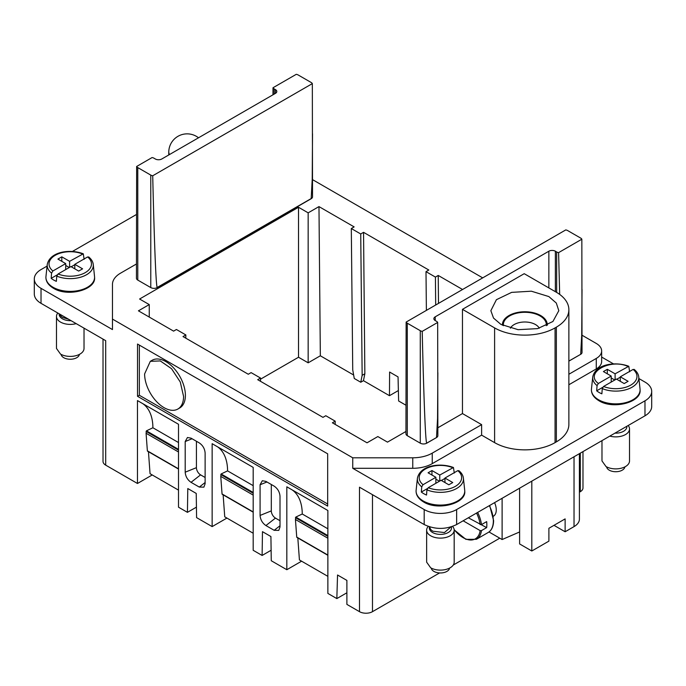 <?xml version="1.0" encoding="UTF-8"?>
<svg xmlns="http://www.w3.org/2000/svg" width="686" height="686" viewBox="0 0 686 686"><rect width="100%" height="100%" fill="white"/><g stroke="black" fill="none" stroke-linecap="round" stroke-linejoin="round"><path stroke-width="1.03" d="M629.628 371.803L628.796 366.281L615.102 373.819L607.307 369.317L603.414 371.563L611.209 376.065L611.209 382.068M611.209 376.065L598.381 383.474L597.069 385.601L596.683 390.823L602.702 387.35M620.298 381.313L620.298 376.811L628.093 381.313L624.191 383.56L616.405 379.066L603.577 386.467L602.265 388.593L601.879 393.824A23.581 13.617 0 0 1 599.075 392.443A23.581 13.617 180 0 1 596.683 390.823M620.298 377.189L616.723 379.255M614.776 380.001L611.209 377.943M607.307 373.819L607.307 369.317M615.102 379.812L615.102 373.819M620.298 376.811L633.127 369.411L634.439 370.02M582.028 335.222L596.271 343.446A18.368 10.607 180 0 1 601.648 350.94L601.648 361.445A18.368 10.607 0 0 1 596.271 368.939L568.874 384.76M462.467 309.343L462.467 413.572L481.623 424.634L481.623 435.13L494.606 442.633A42.746 24.679 0 0 0 555.06 442.633L556.355 441.878A42.746 24.679 0 0 0 568.874 424.428L568.874 309.703A42.746 24.679 0 0 0 556.355 292.253L524.215 273.688L462.467 309.343L494.606 327.899A42.746 24.679 0 0 0 555.06 327.899L556.355 327.153A42.746 24.679 0 0 0 568.874 309.703M481.623 435.13L432.249 463.642L432.249 453.137A27.551 15.907 180 0 1 412.766 457.802L352.741 457.802L352.741 468.298L424.18 509.544A22.964 13.257 0 0 0 456.644 509.544L644.977 400.813A22.964 13.257 0 0 0 651.7 391.44A22.964 13.257 0 0 0 644.977 382.068L638.923 378.569M412.766 457.802L412.766 468.298A27.551 15.907 0 0 0 432.249 463.642M412.766 468.298L352.741 468.298M613.541 363.914L601.648 357.054M601.648 350.94A18.368 10.607 180 0 1 596.271 358.444L568.874 374.256M481.623 424.634L432.249 453.137M47.077 266.091L41.023 269.581A22.964 13.257 0 0 0 34.3 278.962A22.964 13.257 0 0 0 41.023 288.334L112.461 329.572L112.461 319.076L352.741 457.802M34.3 278.962L34.3 293.951A22.964 13.257 0 0 0 41.023 303.332L105.704 340.668L105.704 465.151L137.466 483.484L152.241 474.952L150.054 473.7L148.45 451.714M424.18 509.544L424.18 524.541L359.498 487.197L359.498 611.672L346.893 604.4L346.893 580.407L337.546 575.005L336.835 598.586L327.865 593.416L327.865 510.513L286.825 486.811L286.825 569.723L271.27 560.736L270.919 536.538L262.472 531.667L262.112 555.454L253.185 550.301L253.185 467.389L212.146 443.696L212.146 526.599L196.59 517.621L196.23 493.423L187.793 488.543L187.432 512.339L178.506 507.186L178.506 424.274L137.466 400.581L137.466 483.484M137.526 396.311L327.676 506.097L327.676 453.823L137.526 344.046L137.526 396.311L139.344 395.265L327.676 503.996M260.08 515.435C260.423 519.731 262.369 523.109 265.919 525.553L274.16 530.312L278.782 530.372L280.008 526.942L280.008 496.27C279.665 491.973 277.71 488.595 274.16 486.142L265.919 481.392L262.335 480.74L260.08 484.762L260.08 515.435L271.304 510.89A5.882 3.396 -120 0 0 275.472 518.102L280.008 520.725M185.194 472.2C185.537 476.496 187.492 479.874 191.042 482.327L199.283 487.077L203.896 487.137L205.123 483.707L205.123 453.034C204.78 448.738 202.833 445.36 199.283 442.916L191.042 438.157L187.45 437.505L185.194 441.527L185.194 472.2L196.419 467.663A5.882 3.396 -120 0 0 200.586 474.866L205.123 477.49M424.18 524.541C435.001 529.678 445.823 529.678 456.644 524.541L644.977 415.81A22.964 13.257 0 0 0 651.7 406.438L651.7 391.44M482.695 277.873L312.524 179.629M112.461 319.076L112.461 284.424A27.551 15.907 0 0 1 120.53 273.174L136.445 263.99M462.467 413.572L437.857 427.781M436.519 437.557L426.769 443.182A4.588 2.65 0 0 1 420.278 443.182L407.287 435.679A4.588 2.65 0 0 1 405.949 433.801L406.138 322.077A4.588 2.65 0 0 0 407.287 323.2L420.278 330.695A4.588 2.65 0 0 0 422.216 331.364C423.519 388.122 425.397 443.662 426.769 443.105L436.519 437.557A4.588 2.65 0 0 0 437.857 435.679L437.668 322.446A4.588 2.65 0 0 0 436.519 321.322L435.216 320.576A4.588 2.65 0 0 1 433.869 318.698A4.588 2.65 0 0 1 435.216 316.821L548.86 251.213L548.86 287.923M568.874 361.059L580.682 354.319A4.588 2.65 0 0 0 582.028 352.441L581.839 239.208A4.588 2.65 0 0 0 580.682 238.085L567.691 230.59A4.588 2.65 0 0 0 565.753 229.921L406.138 322.077M580.682 354.319L568.874 361.136M405.949 431.468L387.487 442.127L377.84 436.562L367.027 442.804L332.384 422.799L335.205 421.17L325.79 415.733L322.969 417.362L257.696 379.684L260.526 378.055L251.11 372.618L248.281 374.247L183.016 336.569L185.846 334.931L176.431 329.494L173.601 331.132L138.435 310.827L149.248 304.584L139.601 299.019L298.513 207.266L298.513 357.243L260.517 379.187M398.369 390.548L389.468 395.693L363.46 380.679L360.759 382.231L362.148 375.328L360.733 233.969L351.309 228.532L354.139 226.895L318.973 206.597L308.16 212.84L298.513 207.266M360.733 233.969L363.554 232.331L364.849 373.767L363.46 380.679M435.687 305.013L435.413 277.084L425.997 271.647L428.819 270.018L363.554 232.331M435.413 277.084L438.234 275.455L438.491 303.401M462.561 289.501L438.234 275.455M311.178 198.571L311.178 198.726A4.588 2.65 0 0 0 312.524 196.848L312.336 83.615A4.588 2.65 0 0 0 311.178 82.492L298.187 74.988A4.588 2.65 0 0 0 296.249 74.328L273.011 87.748A4.588 2.65 0 0 0 274.16 88.863L275.463 89.617A4.588 2.65 0 0 1 276.81 91.487A4.588 2.65 0 0 1 275.463 93.365L161.81 158.981A4.588 2.65 0 0 1 155.319 158.981L154.024 158.226A4.588 2.65 0 0 0 152.078 157.557L136.634 166.484A4.588 2.65 0 0 0 137.783 167.598L150.774 175.101A4.588 2.65 0 0 0 152.721 175.77C154.016 232.494 155.894 287.991 157.266 287.434L311.178 198.571L312.216 179.492L312.524 133.796M311.178 198.726L157.266 287.58A4.588 2.65 0 0 1 150.774 287.58L137.783 280.085A4.588 2.65 0 0 1 136.445 278.207L136.634 166.484M548.86 296.575L556.303 303.049L558.816 310.689L552.916 321.494L537.644 328.62L518.102 329.683L500.806 324.324L493.517 318.064L490.859 310.689L496.407 299.696L511.645 292.373L531.358 291.198L548.86 296.575M136.445 214.495L72.459 251.436M103.02 339.116L103.02 461.404A9.184 5.299 0 0 0 105.704 465.151M360.759 382.231L354.268 378.483L352.733 369.891L351.309 228.532M353.65 375.019L320.336 355.785L318.973 206.597M308.16 212.84L308.16 362.817L320.336 355.785M308.16 362.817L298.513 357.243M187.432 512.339L196.436 507.143M178.506 451.988L146.075 433.26L147.37 450.839A0.918 0.532 120 0 0 147.559 451.199L178.506 469.061M146.075 433.26L146.427 430.842L152.901 427.764A55.103 31.813 120 0 0 142.834 403.685M212.146 526.599L226.92 518.076L224.742 516.815L223.13 494.829M262.112 555.454L271.116 550.258M253.185 495.103L220.763 476.384L222.05 493.954A0.918 0.532 120 0 0 222.238 494.314L253.185 512.185M220.763 476.384L221.115 473.966L227.581 470.879A55.103 31.813 120 0 0 217.522 446.8M286.825 569.723L301.6 561.191L299.422 559.93L297.818 537.944M336.835 598.586L346.893 592.781M327.865 538.218L295.443 519.499L296.729 537.069A0.918 0.532 120 0 0 296.918 537.43L327.865 555.3M295.443 519.499L295.795 517.081L302.26 514.003A55.103 31.813 120 0 0 292.202 489.915M579.404 492.205L580.296 491.699A9.184 5.299 0 0 0 582.98 487.943L582.98 451.602M499.768 538.184L453.249 565.05M439.58 572.939L372.481 611.672L372.481 494.692M359.498 611.672A9.184 5.299 0 0 0 372.481 611.672M139.344 345.092L139.344 395.265M271.304 484.496L271.304 510.89M196.419 441.261L196.419 467.663M405.949 405.212L398.626 400.984L398.043 376.906L389.605 372.035L389.468 395.693M436.519 437.479L437.548 418.4L437.857 372.704M580.682 354.242L581.719 335.162L582.028 289.466M548.86 251.213A4.588 2.65 0 0 1 555.36 251.213L556.655 251.959A4.588 2.65 0 0 0 558.593 252.628L559.673 294.397M335.205 421.17L335.171 424.411M260.526 378.055L260.491 381.296M185.846 334.931L185.812 338.181M149.248 317.069L149.248 304.584M362.148 375.328L364.849 373.767M425.997 271.647L426.383 310.389M272.959 94.805L273.011 87.748M422.216 331.364L437.668 322.446M558.593 252.628L581.839 239.208M178.506 490.121L150.054 473.7M178.506 450.145L146.075 431.425M146.427 430.842L178.506 449.364M178.506 442.547L152.901 427.764M253.185 533.236L224.742 516.815M253.185 493.26L220.763 474.541M221.115 473.966L253.185 492.479M253.185 485.662L227.581 470.879M327.865 576.351L299.422 559.93M327.865 536.375L295.443 517.656M295.795 517.081L327.865 535.595M327.865 528.786L302.26 514.003M531.813 481.143L531.813 550.995L519.611 543.947L519.611 488.183M553.996 525.33L565.127 531.753L565.127 518.899L548.894 528.271L548.894 541.134L531.813 550.995M565.127 531.753L574.028 526.616L574.028 456.765M579.404 453.66L579.404 519.122A18.368 10.599 180 0 1 574.028 526.616M179.681 407.99A27.551 15.907 -120 0 0 185.392 395.376A27.551 15.907 -120 0 0 173.361 367.645A27.551 15.907 -120 0 0 152.129 360.27L150.311 361.316L144.609 373.93A27.551 15.907 60 0 0 156.631 401.653A27.551 15.907 60 0 0 177.863 409.036L179.681 407.99M444.957 482.55L444.957 478.048L452.751 482.55L448.85 484.796L441.064 480.294L428.236 487.703L426.924 489.83L426.538 495.052A23.581 13.617 180 0 1 423.734 493.671A23.581 13.617 180 0 1 421.341 492.059L421.727 486.828L423.039 484.702L435.867 477.293L435.867 483.296M454.286 473.04L453.455 467.509C440.506 462.493 420.072 465.125 417.414 478.219L416.128 490.173A24.327 14.046 0 0 0 423.211 500.969A24.327 14.046 0 0 0 450.41 503.841A24.327 14.046 0 0 0 464.696 490.173L464.748 491.167C466.197 503.558 437.874 511.07 423.579 501.946C418.64 498.971 416.136 495.378 416.076 491.167L416.128 490.173M152.721 175.77L312.336 83.615M150.32 361.325L160.284 360.922L171.543 368.699L180.281 382.033L183.574 396.422A27.551 15.907 60 0 1 177.863 409.036M444.957 478.425L441.39 480.483M439.434 481.238L435.867 479.171M427.361 488.578L421.341 492.059M439.76 481.049L439.76 475.046L453.455 467.509M444.957 478.048L457.785 470.639L459.097 471.256M74.791 268.835L74.791 264.333L82.586 268.835L78.693 271.081L70.898 266.588L58.07 273.988L56.758 276.115L56.372 281.346A23.581 13.617 180 0 1 53.577 279.965A23.581 13.617 180 0 1 51.176 278.345L51.561 273.114L52.873 270.987L65.702 263.587L65.702 269.581M84.121 259.325L83.289 253.803C70.349 248.778 49.907 251.419 47.248 264.504L45.962 276.458A24.327 14.046 0 0 0 53.045 287.262A24.327 14.046 0 0 0 80.253 290.135A24.327 14.046 0 0 0 94.531 276.458L94.582 277.461C96.031 289.844 67.708 297.355 53.422 288.231C48.474 285.256 45.971 281.663 45.911 277.461L45.962 276.458M488.981 531.959L502.109 539.539L519.611 531.967M502.109 498.293L502.109 539.539M494.58 502.641A13.78 7.958 60 0 1 496.261 509.921A13.78 7.958 60 0 1 493.406 516.224L493.251 516.309M439.76 475.046L431.966 470.545L428.073 472.8L435.867 477.293M431.966 475.046L431.966 470.545M74.791 264.71L71.224 266.768M69.277 267.523L65.702 265.456M57.204 274.872L51.176 278.345M69.595 267.334L69.595 261.332L83.289 253.803M74.791 264.333L87.619 256.933L88.931 257.542M69.595 261.332L61.809 256.838L57.907 259.085L65.702 263.587M61.809 261.332L61.809 256.838M502.444 325.207A22.406 12.94 180 0 1 502.538 323.415A22.406 12.94 180 0 1 517.295 312.516A22.406 12.94 180 0 1 540.679 315.551A22.406 12.94 180 0 1 547.136 323.415A22.406 12.94 180 0 1 547.222 325.207M76.189 323.629A13.78 7.958 180 0 1 60.505 322.077A13.78 7.958 180 0 1 56.475 316.452A13.78 7.958 180 0 1 57.821 313.022M452.563 526.411A13.78 7.958 180 0 1 454.183 530.167A13.78 7.958 180 0 1 445.686 537.515A13.78 7.958 180 0 1 430.671 535.783A13.78 7.958 180 0 1 426.632 530.167A13.78 7.958 180 0 1 428.261 526.411M628.179 425.5A13.78 7.958 180 0 1 629.525 428.93A13.78 7.958 180 0 1 609.811 436.107M503.413 325.679A21.489 12.408 180 0 1 515.829 313.433A21.489 12.408 180 0 1 540.028 315.929A21.489 12.408 180 0 1 546.262 325.679M84.026 328.157L84.026 348.445A13.78 7.958 180 0 1 75.52 355.794A13.78 7.958 180 0 1 60.505 354.07L56.475 348.445L56.475 316.452M454.183 530.167L454.183 562.16A13.78 7.958 180 0 1 445.686 569.509A13.78 7.958 180 0 1 430.671 567.785L426.641 562.16L426.632 530.167M629.525 428.93L629.525 460.923A13.78 7.958 180 0 1 621.027 468.272A13.78 7.958 180 0 1 606.012 466.549L601.982 460.923L601.974 440.635M510.401 328.208A15.058 8.695 180 0 1 535.483 324.547A15.058 8.695 180 0 1 539.265 328.208M477.653 512.416A25.253 14.578 60 0 1 481.461 524.619L486.657 521.617A25.253 14.578 60 0 1 486.846 524.73A25.253 14.578 60 0 1 486.657 527.62L481.461 530.612A25.253 14.578 60 0 1 476.418 539.29L488.106 532.542A25.253 14.578 -120 0 0 493.337 520.974A25.253 14.578 -120 0 0 489.341 505.668M79.396 354.396A9.184 5.299 180 0 1 73.402 358.924A9.184 5.299 180 0 1 63.755 357.698A9.184 5.299 180 0 1 61.097 354.396M468.332 517.793L486.657 527.62M454.141 529.541A24.336 14.054 -120 0 0 480.149 530.612L463.144 520.794M480.149 530.612L481.461 530.612M449.562 568.102A9.184 5.299 180 0 1 443.568 572.639A9.184 5.299 180 0 1 433.921 571.404A9.184 5.299 180 0 1 431.262 568.102M624.903 466.874A9.184 5.299 180 0 1 618.909 471.402A9.184 5.299 180 0 1 609.254 470.176A9.184 5.299 180 0 1 606.604 466.874M627.93 366.41C609.914 358.195 584.146 373.073 598.381 383.474M628.796 366.281C615.848 361.256 595.414 363.897 592.747 376.983L592.747 376.983A23.041 13.308 0 0 0 597.069 385.601M602.265 388.593A23.041 13.308 180 0 0 626.875 389.459A23.041 13.308 180 0 0 638.752 376.983L640.038 388.936A24.327 14.046 180 0 1 625.752 402.613A24.327 14.046 180 0 1 598.544 399.741A24.327 14.046 180 0 1 591.469 388.936L592.747 376.983M603.577 386.467A21.215 12.245 0 0 0 630.751 385.103A21.215 12.245 0 0 0 633.127 369.411M596.271 368.939L596.271 358.444M556.355 441.878L556.355 327.153M555.06 327.899L555.06 442.633M494.606 442.633L494.606 327.899M41.023 288.334L41.023 303.332M456.644 524.541L456.644 509.544M644.977 400.813L644.977 415.81M435.216 316.821L435.216 320.576M275.472 518.102L265.919 525.553M266.948 481.984L260.08 484.762M280.008 525.75L274.16 530.312M200.586 474.866L191.042 482.327M192.071 438.748L185.194 441.527M205.123 482.515L199.283 487.077M580.296 491.699L580.296 453.154M420.278 443.182L420.278 330.695M407.287 323.2L407.287 435.679M556.655 292.425L556.655 251.959M555.36 251.213L555.36 291.67M150.774 287.58L150.774 175.101M137.783 167.598L137.783 280.085M275.463 93.365L275.463 89.617M274.16 88.863L274.16 94.111M147.37 450.839L178.506 468.812M222.05 493.954L253.185 511.928M296.729 537.069L327.865 555.051M421.727 486.828A23.041 13.308 180 0 1 417.414 478.219M464.696 490.173L463.41 478.219A23.041 13.308 180 0 1 451.534 490.696A23.041 13.308 180 0 1 426.924 489.83M452.589 467.638A21.215 12.245 0 0 0 425.406 469.01A21.215 12.245 0 0 0 423.039 484.702M428.236 487.703A21.215 12.245 0 0 0 455.41 486.331A21.215 12.245 0 0 0 457.785 470.639M169.271 154.676L168.773 152.232L168.773 154.959M51.561 273.114A23.041 13.308 180 0 1 47.248 264.504M94.531 276.458L93.253 264.504A23.041 13.308 180 0 1 81.368 276.981A23.041 13.308 180 0 1 56.758 276.115M82.423 253.931A21.215 12.245 0 0 0 55.249 255.295A21.215 12.245 0 0 0 52.873 270.987M58.07 273.988A21.215 12.245 0 0 0 85.253 272.625A21.215 12.245 0 0 0 87.619 256.933M59.819 314.179A10.564 6.097 180 0 0 62.778 317.515L68.557 319.222M429.848 526.934A10.564 6.097 180 0 0 432.943 531.23L444.434 532.55L450.968 526.934M617.443 431.7L626.172 426.666M59.176 313.811A11.096 6.406 0 0 0 62.4 318.801A11.096 6.406 0 0 0 71.044 320.662M429.496 526.831A11.096 6.406 0 0 0 432.566 532.508A11.096 6.406 0 0 0 445.566 533.657A11.096 6.406 0 0 0 451.328 526.831M614.956 433.14A11.096 6.406 0 0 0 626.824 426.289M480.149 524.61A24.336 14.054 -120 0 0 476.538 513.051M640.038 388.936L640.089 389.94C641.539 402.322 613.215 409.834 598.921 400.718C593.982 397.734 591.478 394.141 591.418 389.94L591.469 388.936M638.752 376.983C638.443 374.179 636.908 371.64 634.138 369.368M463.41 478.219C463.101 475.415 461.567 472.877 458.797 470.596M198.503 137.792A18.368 18.368 0 0 0 168.773 152.232M93.253 264.504C92.944 261.7 91.401 259.162 88.64 256.89M547.136 323.415L547.428 325.104M502.538 323.415L502.246 325.104M489.675 505.471L493.611 520.605C493.474 526.496 491.639 530.475 488.106 532.542M454.175 529.866L465.914 539.359L476.418 539.29"/></g></svg>
